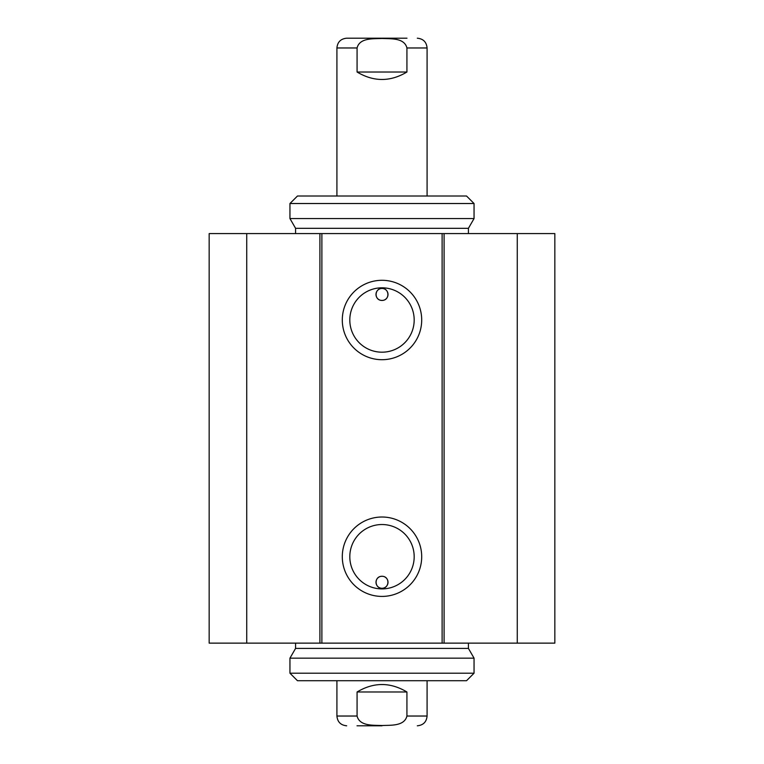 <?xml version="1.0" encoding="UTF-8"?>
<svg xmlns="http://www.w3.org/2000/svg" width="764" height="764" viewBox="0 0 764 764"><rect width="100%" height="100%" fill="white"/><g stroke="black" fill="none" stroke-linecap="round" stroke-linejoin="round"><path stroke-width="1.15" d="M246.734 233.583L209.164 233.583L209.164 643.135L554.836 643.135L554.836 233.583L246.734 233.583L246.734 643.135M388.017 294.455A6.016 6.016 0 0 1 381.226 300.414L382.774 300.414C390.118 299.603 389.296 288.257 382 288.439C374.704 288.257 373.882 299.603 381.226 300.414A6.016 6.016 0 0 1 376.012 293.939A6.016 6.016 0 0 1 382.258 288.448A6.016 6.016 0 0 1 388.017 294.455M388.017 582.264A6.016 6.016 0 0 1 382.258 588.27A6.016 6.016 0 0 1 376.012 582.789A6.016 6.016 0 0 1 381.226 576.304C373.882 577.116 374.704 588.471 382 588.28C389.296 588.471 390.118 577.116 382.774 576.304L381.226 576.304A6.016 6.016 0 0 1 388.017 582.264M414.183 556.717A32.184 32.184 0 0 1 365.908 584.594A32.184 32.184 0 0 1 365.908 528.841A32.184 32.184 0 0 1 414.183 556.717M421.699 556.717A39.699 39.699 0 0 0 362.146 522.337A39.699 39.699 0 0 0 362.146 591.097A39.699 39.699 0 0 0 421.699 556.717M442.117 233.583L442.117 643.135M321.883 233.583L321.883 643.135M421.699 320.001A39.699 39.699 0 0 0 362.146 285.621A39.699 39.699 0 0 0 362.146 354.381A39.699 39.699 0 0 0 421.699 320.001M414.183 320.001A32.184 32.184 0 0 1 365.908 347.878A32.184 32.184 0 0 1 365.908 292.125A32.184 32.184 0 0 1 414.183 320.001M319.906 233.583L319.906 643.135M444.094 233.583L444.094 643.135M517.266 233.583L517.266 643.135M357.074 691.983C373.692 682.051 390.308 682.051 406.925 691.983L406.925 716.03C404.328 726.421 390.499 725.084 382 725.533C373.5 725.084 359.672 726.421 357.074 716.03L357.074 691.983L406.925 691.983M357.017 725.8L382 725.8M474.052 658.157L289.948 658.157L289.948 673.199L474.052 673.199L474.052 658.157L468.418 648.397L295.582 648.397L289.948 658.157M289.948 673.199L297.463 680.714L466.537 680.714L474.052 673.199M289.948 218.561L474.052 218.561L474.052 203.52L289.948 203.52L289.948 218.561L295.582 228.321L468.418 228.321L474.052 218.561M474.052 203.52L466.537 196.014L297.463 196.014L289.948 203.52M406.925 72.017C390.308 81.949 373.692 81.949 357.074 72.017L357.074 47.97C359.672 37.579 373.5 38.916 382 38.467C390.499 38.916 404.328 37.579 406.925 47.97L406.925 72.017L357.074 72.017M406.983 38.2L346.684 38.2C340.744 38.783 337.487 42.039 336.914 47.97L336.914 196.014M357.017 38.2L382 38.2M406.925 716.03L427.086 716.03L427.086 680.714M336.914 680.714L336.914 716.03L357.074 716.03M357.074 47.97L336.914 47.97M427.086 196.014L427.086 47.97L406.925 47.97M336.914 716.03C337.487 721.961 340.744 725.217 346.684 725.8M427.086 716.03C426.513 721.961 423.256 725.217 417.316 725.8M295.582 643.135L295.582 648.397M468.418 643.135L468.418 648.397M468.418 233.583L468.418 228.321M295.582 233.583L295.582 228.321M427.086 47.97C426.513 42.039 423.256 38.783 417.316 38.2"/></g></svg>
